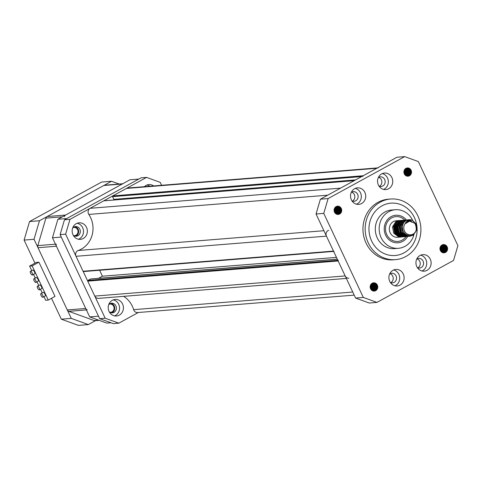 <?xml version="1.0" encoding="UTF-8"?>
<svg xmlns="http://www.w3.org/2000/svg" width="482" height="482" viewBox="0 0 482 482"><rect width="100%" height="100%" fill="white"/><g stroke="black" fill="none" stroke-linecap="round" stroke-linejoin="round"><path stroke-width="0.72" d="M328.64 230.336A4.145 3.802 85.4 0 0 326.453 236.138L76.042 256.297A4.145 3.802 -94.6 0 1 78.229 250.489A23.498 21.533 85.4 0 0 90.622 217.605A23.498 21.533 85.4 0 0 88.827 214.424A4.145 3.802 -94.6 0 1 90.14 208.302L340.551 188.143L354.174 180.678L103.763 200.837L90.14 208.302M354.21 295.123L137.587 312.559A4.145 3.802 -94.6 0 1 133.647 309.667A23.498 21.533 85.4 0 0 132.327 306.227A23.498 21.533 85.4 0 0 123.657 296.352M338.364 260.238A0.554 0.506 85.4 0 0 338.147 260.979L345.184 275.933A4.145 3.802 85.4 0 0 348.89 278.216M338.147 260.979L87.73 281.139L94.767 296.093L345.184 275.933M87.73 281.139A0.554 0.506 -94.6 0 1 87.947 280.397L90.429 279.042A0.554 0.506 -94.6 0 1 90.809 279.012M98.503 278.349L102.407 276.21L336.448 257.37M99.611 270.263L102.407 276.21M76.042 256.297L83.079 271.252L333.49 251.092A0.554 0.506 85.4 0 0 333.984 251.399M326.453 236.138L333.49 251.092M361.633 176.593L112.553 196.644L113.83 199.367L355.596 179.9M378.219 167.857A4.145 3.802 85.4 0 0 376.803 168.284L126.392 188.444L112.77 195.903L363.181 175.743A0.554 0.506 85.4 0 0 362.964 176.484M376.803 168.284L363.181 175.743M83.76 271.499A0.554 0.506 -94.6 0 1 83.079 271.252M103.763 200.837A0.554 0.506 -94.6 0 1 104.148 200.807M114.517 199.614A0.554 0.506 -94.6 0 1 113.83 199.367M112.553 196.644A0.554 0.506 -94.6 0 1 112.77 195.903M126.392 188.444A4.145 3.802 -94.6 0 1 127.802 188.016L377.472 167.917M346.353 278.421L98.479 298.376A4.145 3.802 -94.6 0 1 94.767 296.093M412.719 220.497A19.352 17.732 85.4 0 0 395.348 209.73L391.486 210.044A19.352 17.732 85.4 0 0 376.099 234.83A19.352 17.732 85.4 0 0 394.589 248.622L398.451 248.308A19.352 17.732 85.4 0 0 405.874 245.838A19.352 17.732 85.4 0 0 413.966 234.577M416.026 221.871A26.263 24.064 85.4 0 0 390.932 203.157A26.263 24.064 85.4 0 0 370.049 236.795A26.263 24.064 85.4 0 0 395.144 255.508A26.263 24.064 85.4 0 0 416.026 221.871M351.366 199.819A8.29 7.598 85.4 0 0 358.789 204.386A8.29 7.598 85.4 0 0 364.88 192.42A8.29 7.598 85.4 0 0 357.457 187.853A8.29 7.598 85.4 0 0 351.366 199.819M356.553 204.205A8.29 7.598 85.4 0 0 360.47 192.77A8.29 7.598 85.4 0 0 355.282 188.39M378.394 185.016A8.29 7.598 85.4 0 0 385.811 189.583A8.29 7.598 85.4 0 0 391.902 177.611A8.29 7.598 85.4 0 0 384.485 173.05A8.29 7.598 85.4 0 0 378.394 185.016M383.576 189.402A8.29 7.598 85.4 0 0 387.492 177.966A8.29 7.598 85.4 0 0 382.304 173.586M416.785 266.6A8.29 7.598 85.4 0 0 424.202 271.167A8.29 7.598 85.4 0 0 430.293 259.195A8.29 7.598 85.4 0 0 422.871 254.635A8.29 7.598 85.4 0 0 416.785 266.6M421.967 270.986A8.29 7.598 85.4 0 0 425.883 259.551A8.29 7.598 85.4 0 0 420.696 255.171M389.757 281.404A8.29 7.598 85.4 0 0 397.18 285.971A8.29 7.598 85.4 0 0 403.271 273.999A8.29 7.598 85.4 0 0 395.849 269.438A8.29 7.598 85.4 0 0 389.757 281.404M394.945 285.79A8.29 7.598 85.4 0 0 398.861 274.354A8.29 7.598 85.4 0 0 393.673 269.974M417.81 215.761A30.408 27.866 85.4 0 0 390.601 199.024A30.408 27.866 85.4 0 0 368.266 242.898A30.408 27.866 85.4 0 0 395.475 259.641A30.408 27.866 85.4 0 0 417.81 215.761M390.601 199.024L388.39 199.199A30.408 27.866 85.4 0 0 366.061 243.079A30.408 27.866 85.4 0 0 393.27 259.816L395.475 259.641M389.679 273.975A4.838 4.434 -94.6 0 1 391.715 273.234A4.838 4.434 -94.6 0 1 396.041 275.897A4.838 4.434 -94.6 0 1 392.493 282.88A4.838 4.434 -94.6 0 1 390.36 282.476M390.806 282.663A4.838 4.434 85.4 0 0 392.734 276.168A4.838 4.434 85.4 0 0 390.089 273.722M416.701 259.171A4.838 4.434 -94.6 0 1 418.738 258.43A4.838 4.434 -94.6 0 1 423.069 261.093A4.838 4.434 -94.6 0 1 419.515 268.076A4.838 4.434 -94.6 0 1 417.388 267.673M417.834 267.859A4.838 4.434 85.4 0 0 419.756 261.358A4.838 4.434 85.4 0 0 417.111 258.918M378.31 177.587A4.838 4.434 -94.6 0 1 380.346 176.846A4.838 4.434 -94.6 0 1 384.678 179.509A4.838 4.434 -94.6 0 1 381.123 186.492A4.838 4.434 -94.6 0 1 378.997 186.088M379.442 186.275A4.838 4.434 85.4 0 0 381.364 179.78A4.838 4.434 85.4 0 0 378.719 177.334M351.288 192.39A4.838 4.434 -94.6 0 1 353.324 191.649A4.838 4.434 -94.6 0 1 357.65 194.312A4.838 4.434 -94.6 0 1 354.101 201.295A4.838 4.434 -94.6 0 1 351.968 200.892M352.414 201.078A4.838 4.434 85.4 0 0 354.342 194.583A4.838 4.434 85.4 0 0 351.697 192.137M403.958 171.297L404.103 173.333M403.916 171.664L404.006 172.972M404.181 170.465L404.434 174.129M404.121 170.628L404.356 173.972M404.422 169.929L404.88 170.718L404.747 174.623M404.741 170.73L404.669 174.514L404.356 170.056L404.741 170.73M404.669 169.525L405.428 170.67L405.049 174.99M404.609 169.616L405.29 170.682L404.97 174.906M404.928 169.194L405.983 170.628L405.35 175.267M404.862 169.272L405.844 170.64L405.272 175.213M405.187 168.923L406.531 170.586L406.266 174.725L405.633 175.514M405.121 168.989L406.392 170.592L406.127 174.737L405.561 175.46M405.452 168.7L407.085 170.538L406.814 174.683L405.922 175.701M405.386 168.748L406.947 170.55L406.675 174.695L405.85 175.659M405.717 168.507L407.633 170.495L407.368 174.641L406.212 175.858M405.651 168.549L407.501 170.508L407.23 174.653L406.139 175.822M405.983 168.345L408.188 170.447L407.917 174.592L406.495 175.978M405.916 168.381L408.049 170.459L407.778 174.605L406.422 175.948M406.254 168.212L408.742 170.405L408.471 174.55L406.778 176.075M406.187 168.248L408.603 170.417L408.332 174.562L406.706 176.05M406.525 168.11L409.29 170.363L409.019 174.508L407.055 176.141M406.459 168.134L409.152 170.375L408.881 174.514L406.989 176.123M406.802 168.031L409.845 170.315L409.573 174.46L407.332 176.183M406.73 168.049L409.706 170.327L409.435 174.472L407.266 176.177M407.079 167.971L410.393 170.273L410.122 174.418L407.609 176.207M407.007 167.983L410.254 170.285L409.989 174.43L407.543 176.207M404.326 173.918A4.145 3.802 85.4 0 0 408.037 176.201A4.145 3.802 85.4 0 0 411.086 170.218A4.145 3.802 85.4 0 0 407.374 167.935A4.145 3.802 85.4 0 0 404.326 173.918M407.284 167.941L410.809 170.236L410.537 174.382L407.814 176.213M334.147 209.537L334.291 211.574M334.104 209.905L334.195 211.218M334.369 208.706L334.622 212.369M334.309 208.875L334.544 212.213M334.61 208.176L335.068 208.959L334.936 212.863M334.55 208.29L334.93 208.971L334.857 212.755L334.544 208.302M334.857 207.766L335.617 208.917L335.237 213.231M334.797 207.863L335.478 208.923L335.159 213.146M335.117 207.441L336.171 208.869L335.544 213.508M335.05 207.513L336.032 208.881L335.46 213.454M335.376 207.17L336.719 208.827L336.454 212.972L335.827 213.755M335.309 207.23L336.587 208.839L336.316 212.984L335.749 213.701M335.641 206.941L337.273 208.784L337.002 212.923L336.111 213.942M335.574 206.995L337.135 208.79L336.864 212.936L336.044 213.9M335.906 206.748L337.822 208.736L337.557 212.881L336.4 214.098M335.84 206.796L337.689 208.748L337.418 212.893L336.328 214.062M336.171 206.591L338.376 208.694L338.105 212.839L336.683 214.219M336.105 206.627L338.237 208.706L337.966 212.845L336.611 214.195M336.442 206.459L338.93 208.646L338.659 212.791L336.966 214.315M336.376 206.489L338.792 208.658L338.521 212.803L336.894 214.291M336.713 206.35L339.479 208.604L339.208 212.749L337.243 214.382M336.647 206.374L339.34 208.616L339.069 212.761L337.177 214.37M336.99 206.272L340.033 208.561L339.762 212.707L337.521 214.43M336.924 206.29L339.894 208.573L339.623 212.713L337.454 214.418M337.267 206.212L340.581 208.513L340.31 212.658L337.798 214.454M337.195 206.224L340.443 208.525L340.178 212.67L337.731 214.448M334.514 212.158A4.145 3.802 85.4 0 0 338.225 214.442A4.145 3.802 85.4 0 0 341.274 208.459A4.145 3.802 85.4 0 0 337.563 206.175A4.145 3.802 85.4 0 0 334.514 212.158M337.472 206.188L340.997 208.483L340.726 212.628L338.002 214.454M370.212 286.181L370.357 288.218M370.17 286.549L370.26 287.856M370.429 285.344L370.688 289.013M370.375 285.513L370.604 288.857M370.67 284.814L371.128 285.597L370.995 289.507M370.61 284.934L370.995 285.609L370.923 289.399M370.923 284.404L371.682 285.555L371.297 289.875M370.857 284.5L371.544 285.567L371.224 289.79M371.176 284.079L372.237 285.513L371.598 290.164L371.664 284.772M371.116 284.157L372.098 285.519L371.52 290.092M371.441 283.808L372.785 285.465L372.514 289.61L371.887 290.393M371.375 283.868L372.646 285.477L372.375 289.622L371.815 290.339M371.7 283.579L373.339 285.422L373.068 289.568L372.176 290.586M371.634 283.633L373.201 285.434L372.929 289.574L372.104 290.538M371.965 283.386L373.887 285.374L373.616 289.519L372.466 290.736M371.899 283.434L373.749 285.386L373.484 289.531L372.393 290.7M372.237 283.229L374.442 285.332L374.171 289.477L372.749 290.857M372.17 283.265L374.303 285.344L374.032 289.489L372.676 290.833M372.508 283.097L374.99 285.29L374.725 289.429L373.026 290.953M372.441 283.127L374.851 285.302L374.586 289.441L372.96 290.935M372.779 282.994L375.544 285.242L375.273 289.387L373.309 291.026M372.713 283.018L375.406 285.254L375.135 289.399L373.237 291.007M373.056 282.91L376.093 285.199L375.827 289.345L373.586 291.068M372.984 282.928L375.954 285.211L375.689 289.357L373.514 291.062M373.327 282.856L376.647 285.157L376.376 289.296L373.863 291.092M373.261 282.868L376.508 285.163L376.237 289.308L373.791 291.086M370.58 288.802A4.145 3.802 85.4 0 0 374.291 291.08A4.145 3.802 85.4 0 0 377.334 285.097A4.145 3.802 85.4 0 0 373.622 282.813A4.145 3.802 85.4 0 0 370.58 288.802M373.538 282.826L377.063 285.121L376.791 289.266L374.068 291.092M440.024 247.935L440.162 249.971M439.982 248.302L440.072 249.616M440.241 247.103L440.5 250.767M440.187 247.266L440.415 250.61M440.482 246.573L440.94 247.356L440.807 251.261M440.801 247.368L440.735 251.152L440.421 246.7L440.801 247.368M440.735 246.163L441.494 247.314L441.108 251.628M440.668 246.26L441.355 247.32L441.036 251.544M440.988 245.838L442.042 247.266L441.41 251.917M440.928 245.91L441.91 247.278L441.331 251.851M441.253 245.567L442.597 247.224L442.325 251.369L441.699 252.152M441.187 245.627L442.458 247.236L442.187 251.381L441.626 252.098M441.512 245.338L443.151 247.176L442.88 251.321L441.988 252.339M441.446 245.392L443.012 247.188L442.741 251.333L441.916 252.297M441.777 245.145L443.699 247.133L443.428 251.279L442.277 252.496M441.711 245.187L443.561 247.145L443.289 251.291L442.205 252.46M442.048 244.989L444.253 247.091L443.982 251.236L442.56 252.616M441.982 245.025L444.115 247.103L443.844 251.243L442.488 252.586M442.319 244.856L444.802 247.043L444.531 251.188L442.838 252.713M442.253 244.886L444.663 247.055L444.398 251.2L442.771 252.689M442.59 244.748L445.356 247.001L445.085 251.146L443.121 252.779M442.524 244.772L445.217 247.013L444.946 251.158L443.048 252.767M442.868 244.669L445.904 246.959L445.639 251.098L443.398 252.827M442.795 244.687L445.766 246.965L445.501 251.11L443.326 252.815M443.139 244.609L446.459 246.911L446.187 251.056L443.675 252.851M443.072 244.621L446.32 246.923L446.049 251.068L443.603 252.845M440.391 250.556A4.145 3.802 85.4 0 0 444.103 252.839A4.145 3.802 85.4 0 0 447.145 246.856A4.145 3.802 85.4 0 0 443.434 244.573A4.145 3.802 85.4 0 0 440.391 250.556M443.35 244.585L446.874 246.88L446.603 251.026L443.88 252.851M371.646 241.048A26.263 24.064 85.4 0 0 395.144 255.508A26.263 24.064 85.4 0 0 414.43 217.611A26.263 24.064 85.4 0 0 390.932 203.157A26.263 24.064 85.4 0 0 371.646 241.048M369.254 303.021L355.596 298.063L316.041 214.008L320.397 199.187L396.963 157.24L404.687 156.62L418.346 161.572L457.9 245.633L453.544 260.455L376.978 302.395L369.254 303.021M404.097 170.712L404.458 172.375L404.037 170.935M334.285 208.953L334.647 210.616L334.225 209.176M370.345 285.597L370.712 287.254L370.284 285.82M440.156 247.35L440.524 249.013L440.096 247.573M355.596 298.063L363.32 297.442L323.765 213.387L316.041 214.008M363.32 297.442L376.978 302.395M320.397 199.187L328.115 198.566L404.687 156.62M328.115 198.566L323.765 213.387M410.809 170.242L411.044 173.207M408.712 168.176L409.616 169.104M410.26 170.291L410.489 173.249M408.164 168.218L409.061 169.146M409.706 170.333L409.941 173.291M408.055 170.465L408.284 173.424M407.501 170.514L407.73 173.472M406.947 170.556L407.182 173.514M406.398 170.598L406.627 173.562M405.844 170.646L406.079 173.604M405.609 174.93L405.386 175.315M404.741 170.736L404.976 173.695M404.193 170.779L404.422 173.737M410.375 169.495L410.724 174.044M408.567 168.122L409.32 168.827M409.827 169.537L410.176 174.092M407.621 169.712L407.965 174.267M407.067 169.76L407.417 174.309M406.519 169.803L406.862 174.357M405.964 169.845L405.687 175.55M405.416 169.893L405.76 174.448M340.997 208.489L341.232 211.447M338.9 206.417L339.804 207.344M340.449 208.531L340.678 211.49M338.352 206.465L339.25 207.393M339.894 208.573L340.129 211.538M338.243 208.712L338.472 211.67M337.689 208.754L337.918 211.712M337.135 208.796L337.37 211.761M336.587 208.845L336.816 211.803M336.032 208.887L336.267 211.845M335.797 213.171L335.574 213.562M334.93 208.977L335.165 211.935M334.381 209.019L334.61 211.978M340.569 207.736L340.913 212.291M338.756 206.362L339.509 207.067M340.015 207.778L340.364 212.333M337.81 207.959L338.159 212.508M337.255 208.001L337.605 212.556M336.707 208.043L337.051 212.598M336.153 208.091L336.502 212.64M336.093 213.466L335.876 213.791M335.605 208.134L335.948 212.689M377.063 285.127L377.292 288.085M374.966 283.061L375.87 283.988M376.508 285.169L376.743 288.134M374.412 283.103L375.315 284.031M375.96 285.217L376.189 288.176M374.303 285.35L374.538 288.308M373.755 285.392L373.984 288.35M373.201 285.44L373.436 288.399M372.652 285.483L372.881 288.441M372.098 285.525L372.333 288.489M371.863 289.809L371.64 290.2M370.995 285.615L371.224 288.573M370.441 285.657L370.676 288.622M376.629 284.374L376.575 289.742L376.062 290.435M374.815 283.006L375.574 283.705M376.081 284.416L376.424 288.971M373.875 284.597L374.219 289.152M373.321 284.639L373.671 289.194M372.767 284.687L373.116 289.236M372.218 284.729L372.568 289.284M372.158 290.104L371.941 290.429M370.61 284.94L370.917 289.393M446.874 246.886L447.103 249.845M444.778 244.814L445.675 245.742M446.32 246.929L446.555 249.887M444.223 244.862L445.127 245.79M445.772 246.971L446.001 249.935M444.115 247.109L444.35 250.068M443.567 247.152L443.795 250.11M443.012 247.194L443.247 250.152M442.464 247.242L442.693 250.2M441.91 247.284L442.139 250.242M441.675 251.568L441.452 251.959M440.807 247.374L441.036 250.333M440.253 247.417L440.488 250.375M446.44 246.133L446.79 250.682M444.627 244.76L445.386 245.465M445.892 246.175L446.236 250.73M443.681 246.356L444.03 250.905M443.133 246.398L443.482 250.953M442.578 246.441L442.928 250.995M442.03 246.489L442.38 251.038M441.97 251.863L441.753 252.188M441.476 246.531L441.825 251.086M109.065 311.432A8.29 7.598 85.4 0 0 116.487 315.993A8.29 7.598 85.4 0 0 122.579 304.028A8.29 7.598 85.4 0 0 115.156 299.461A8.29 7.598 85.4 0 0 109.065 311.432M114.535 315.879A8.29 7.598 85.4 0 0 118.717 304.341A8.29 7.598 85.4 0 0 113.246 299.894M73.005 234.788A8.29 7.598 85.4 0 0 80.422 239.355A8.29 7.598 85.4 0 0 86.513 227.39A8.29 7.598 85.4 0 0 79.096 222.823A8.29 7.598 85.4 0 0 73.005 234.788M78.47 239.241A8.29 7.598 85.4 0 0 82.657 227.703A8.29 7.598 85.4 0 0 77.186 223.25M72.637 228.07A4.838 4.434 -94.6 0 1 75.511 226.576A4.838 4.434 -94.6 0 1 79.837 229.239A4.838 4.434 -94.6 0 1 76.289 236.222A4.838 4.434 -94.6 0 1 73.216 235.21M75.451 236.204A4.838 4.434 85.4 0 0 78.186 229.378A4.838 4.434 85.4 0 0 74.692 226.733M108.703 304.708A4.838 4.434 -94.6 0 1 111.571 303.22A4.838 4.434 -94.6 0 1 115.903 305.883A4.838 4.434 -94.6 0 1 112.348 312.86A4.838 4.434 -94.6 0 1 109.275 311.848M111.517 312.842A4.838 4.434 85.4 0 0 114.246 306.016A4.838 4.434 85.4 0 0 110.752 303.371M153.68 185.938A8.29 7.598 85.4 0 0 148.908 184.582A8.29 7.598 85.4 0 0 144.413 186.679M105.184 318.222L118.843 323.175L113.33 323.621L99.666 318.668L105.184 318.222L65.63 234.168L60.111 234.613L64.468 219.786L141.033 177.846L146.552 177.4L160.211 182.353L161.597 185.299M138.334 312.499L118.843 323.175M64.468 219.786L69.98 219.346L146.552 177.4M69.98 219.346L65.63 234.168M99.666 318.668L60.111 234.613M149.818 186.245A8.29 7.598 85.4 0 0 146.998 185.01M402.542 236.867L399.668 236.722L394.776 233.005L393.643 226.751L396.861 221.63L400.663 220.413M400.729 220.413L401.217 220.437M401.988 236.927L399.53 236.734L394.638 233.017L393.505 226.763L396.722 221.642L400.59 220.425M401.434 236.957L398.566 236.813L393.673 233.095L392.541 226.841L395.758 221.72L399.554 220.503M399.626 220.503L400.114 220.521M400.181 220.527L400.675 220.587M399.072 220.527L396.234 220.756A8.29 7.598 85.4 0 0 389.311 228.354A8.29 7.598 85.4 0 0 395.228 237.078A8.29 7.598 85.4 0 0 397.566 237.289L400.958 237.011M408.917 219.732L406.603 220.328A8.29 7.598 -94.6 0 1 408.917 219.732A8.29 7.598 -94.6 0 1 411.254 219.937A8.29 7.598 -94.6 0 1 412.423 220.352L415.9 223.678L416.755 229.95L413.267 235.096L409.778 236.3L407.392 236.102L402.494 232.384L401.367 226.13L404.585 221.009L408.381 219.792M409.712 236.307L407.254 236.114L402.362 232.396L401.229 226.142L404.446 221.021L408.314 219.804M409.158 236.337L406.29 236.192L401.392 232.475L400.265 226.221L403.476 221.099L407.278 219.882M407.35 219.882L407.838 219.9M408.609 236.397L406.151 236.204L401.253 232.487L400.126 226.233L403.344 221.105L407.212 219.894M408.055 236.427L405.187 236.276L400.289 232.565L399.162 226.305L402.374 221.184L406.663 220.009M406.248 219.973L406.73 219.991M407.507 236.487L405.049 236.288L400.15 232.571L399.024 226.317L402.241 221.196L406.109 219.985M406.953 236.517L404.085 236.367L399.186 232.649L398.06 226.395L401.271 221.274L405.561 220.093M405.139 220.057L405.627 220.081M405.699 220.087L406.187 220.147M406.404 236.578L403.946 236.379L399.048 232.661L397.921 226.407L401.132 221.286L405.007 220.069M405.85 236.602L402.976 236.457L398.084 232.74L396.951 226.486L400.168 221.365L404.458 220.184M404.037 220.147L404.525 220.166M404.597 220.172L405.085 220.232M405.302 236.662L402.844 236.469L397.945 232.752L396.819 226.498L400.03 221.377L403.898 220.16M404.531 220.19L405.019 220.256M404.747 236.692L401.874 236.548L396.981 232.83L395.849 226.576L399.066 221.455L402.868 220.238M402.934 220.238L403.422 220.256M403.494 220.262L403.982 220.322M404.193 236.752L401.735 236.554L396.843 232.842L395.716 226.588L398.927 221.461L402.795 220.25M403.645 236.783L400.771 236.632L395.879 232.92L394.746 226.661L397.963 221.539L401.765 220.328M401.831 220.328L402.319 220.346M403.091 236.843L400.632 236.644L395.74 232.927L394.607 226.673L397.825 221.551L401.693 220.34M412.755 234.752L409.23 236.325M409.272 220.172L411.592 221.371M408.459 220.413L409.923 221.16M407.905 220.66L408.953 221.238M407.826 220.696L408.808 221.244M405.766 220.382L406.236 220.527M407.308 221.003L407.85 221.328M403.561 220.557L404.012 220.696M404.085 220.72L404.585 220.925M404.657 220.955L405.211 221.238M406.302 221.997L406.615 222.274M406.338 219.949A13.821 12.665 85.4 0 0 399.68 215.587A13.821 12.665 85.4 0 0 395.788 215.243A13.821 12.665 85.4 0 0 384.256 227.902A13.821 12.665 85.4 0 0 394.113 242.452A13.821 12.665 85.4 0 0 398.005 242.795A13.821 12.665 85.4 0 0 407.664 236.475M404.982 223.853A6.911 6.332 85.4 0 0 408.748 234.674A6.911 6.332 85.4 0 0 415.472 231.758A6.911 6.332 85.4 0 0 415.171 223.835L414.466 223.136L409.592 221.178L404.982 223.853C406.332 221.087 408.435 219.834 411.285 220.093L412.423 220.352M406.603 220.328C400.385 222.889 401.428 234.222 408.338 235.355C415.514 234.836 417.792 230.992 415.171 223.835M400.56 231.047L400.15 226.1M398.355 231.221L397.945 226.281M397.252 231.312L396.843 226.371M397.361 225.022L399.819 222.455M400.06 222.329L401.398 221.877M396.903 232.698L395.74 226.456M401.458 235.475L400.741 235.487M400.572 235.481L399.09 235.192M398.813 235.096L395.8 232.788M395.041 231.487L394.638 226.546M405.651 223.166L406.766 222.166L409.537 221.184M401.657 233.095L400.693 231.842L399.741 226.715L400.867 224.003M399.451 233.27L398.487 232.017L397.536 226.895L398.662 224.178M398.349 233.36L397.385 232.107L396.433 226.986L397.56 224.269M397.975 223.738L400.006 222.25M400.223 222.16L401.428 221.847M397.246 233.451L396.276 232.197L395.33 227.07L396.457 224.359M401.181 235.493L400.783 235.511M400.626 235.511L399.307 235.355M399.066 235.294L396.668 234.029M396.144 233.541L395.174 232.288L394.222 227.161L395.348 224.443M404.705 220.075A12.442 11.399 85.4 0 0 395.903 216.623A12.442 11.399 85.4 0 0 391.125 218.207A12.442 11.399 85.4 0 0 386.034 232.637A12.442 11.399 85.4 0 0 397.897 241.422A12.442 11.399 85.4 0 0 402.669 239.831A12.442 11.399 85.4 0 0 406.037 236.596M413.249 221.756A19.352 17.732 85.4 0 0 412.767 220.611M395.348 209.73A19.352 17.732 85.4 0 0 387.92 212.201A19.352 17.732 85.4 0 0 379.997 234.644A19.352 17.732 85.4 0 0 398.451 248.308M73.83 235.65A4.145 3.802 85.4 0 0 74.577 235.668A4.145 3.802 85.4 0 0 77.62 229.685A4.145 3.802 85.4 0 0 73.909 227.402A4.145 3.802 85.4 0 0 73.18 227.54M109.896 312.288A4.145 3.802 85.4 0 0 110.637 312.306A4.145 3.802 85.4 0 0 113.686 306.323A4.145 3.802 85.4 0 0 109.974 304.04A4.145 3.802 85.4 0 0 109.245 304.178M110.95 322.759L106.757 323.097L89.676 316.903L98.503 316.192L61.274 237.084L52.454 237.795L89.676 316.903M52.454 237.795L57.894 219.262L66.721 218.551L138.78 179.075L129.959 179.786L57.894 219.262M34.102 280.687A2.073 0.765 -118.7 0 0 35.921 282.44A2.073 0.765 -118.7 0 0 35.752 280.554A2.073 0.765 -118.7 0 0 33.933 278.801A2.073 0.765 -118.7 0 0 34.102 280.687M35.921 282.44L38.174 281.205A2.073 0.765 -118.7 0 0 38.006 279.319A2.073 0.765 -118.7 0 0 36.186 277.566L33.933 278.801M30.613 273.27A2.073 0.765 -118.7 0 0 32.433 275.023A2.073 0.765 -118.7 0 0 32.264 273.137A2.073 0.765 -118.7 0 0 30.444 271.384A2.073 0.765 -118.7 0 0 30.613 273.27M32.433 275.023L34.686 273.788A2.073 0.765 -118.7 0 0 34.517 271.902A2.073 0.765 -118.7 0 0 32.692 270.149L30.444 271.384M41.078 295.52A2.073 0.765 -118.7 0 0 42.904 297.267A2.073 0.765 -118.7 0 0 42.735 295.388A2.073 0.765 -118.7 0 0 40.91 293.634A2.073 0.765 -118.7 0 0 41.078 295.52M42.904 297.267L45.157 296.038A2.073 0.765 -118.7 0 0 44.989 294.153A2.073 0.765 -118.7 0 0 43.163 292.399L40.91 293.634M37.59 288.103A2.073 0.765 -118.7 0 0 39.416 289.857A2.073 0.765 -118.7 0 0 39.247 287.971A2.073 0.765 -118.7 0 0 37.421 286.218A2.073 0.765 -118.7 0 0 37.59 288.103M39.416 289.857L41.663 288.622A2.073 0.765 -118.7 0 0 41.494 286.736A2.073 0.765 -118.7 0 0 39.675 284.983L37.421 286.218M43.983 296.677L45.682 300.292L48.254 300.081L32.167 265.895L29.595 266.106L31.746 270.667M33.511 274.427L35.234 278.084M37.006 281.843L38.723 285.501M40.494 289.26L42.217 292.917M48.254 300.081L55.008 296.382L38.922 262.196L36.349 262.401L29.595 266.106M32.167 265.895L38.922 262.196M111.535 181.268L39.47 220.744L34.029 239.277L24.1 240.078L29.541 221.545L101.606 182.069L111.535 181.268L119.175 184.04M29.541 221.545L39.47 220.744M61.328 319.186L71.258 318.385L88.333 324.579L78.403 325.38L61.328 319.186L51.502 298.304M34.963 263.16L24.1 240.078M88.333 324.579L95.575 320.614M34.029 239.277L71.258 318.385M123.211 183.714A2.765 2.531 85.4 0 0 122.271 183.997L103.847 185.48A2.765 2.531 -94.6 0 1 104.787 185.196L122.711 183.756M56.261 244.127A2.765 2.531 85.4 0 0 56.424 246.236L38 247.718A2.765 2.531 -94.6 0 1 37.837 245.609L45.911 218.129A2.765 2.531 -94.6 0 1 47.158 216.532L65.582 215.05A2.765 2.531 85.4 0 0 64.329 216.647M99.117 320.325L95.081 320.651A2.765 2.531 -94.6 0 1 94.086 320.518L68.763 311.336A2.765 2.531 -94.6 0 1 67.281 309.95L85.706 308.462A2.765 2.531 85.4 0 0 87.188 309.854M38 247.718L67.281 309.95M85.706 308.462L56.424 246.236M103.847 185.48L47.158 216.532M65.582 215.05L122.271 183.997M327.682 195.192L88.827 214.424M133.647 309.667L352.758 292.032M337.292 259.165L90.429 279.042M87.947 280.397L337.816 260.286M78.229 250.489L323.904 230.715M62.383 216.804L45.911 218.129M37.837 245.609L55.46 244.187M86.386 309.914L68.763 311.336M94.086 320.518L98.629 320.15M114.324 199.668L354.86 180.304M337.273 259.129L90.616 278.982M83.573 271.553L333.646 251.423M354.264 180.63L103.949 200.783"/></g></svg>
